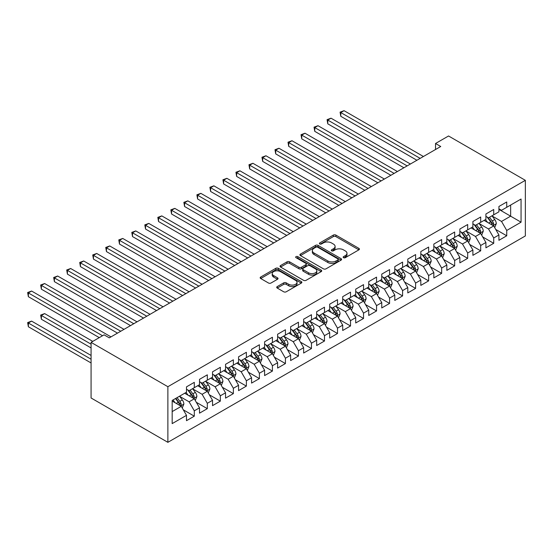 <?xml version="1.0" encoding="UTF-8"?>
<svg xmlns="http://www.w3.org/2000/svg" width="553" height="553" viewBox="0 0 553 553"><rect width="100%" height="100%" fill="white"/><g stroke="black" fill="none" stroke-linecap="round" stroke-linejoin="round"><path stroke-width="0.83" d="M343.524 257.684A1.265 0.733 0 0 0 345.314 257.684L358.89 249.845A1.804 1.044 0 0 0 359.422 249.106A1.804 1.044 0 0 0 358.89 248.366L335.892 235.087A1.804 1.044 0 0 0 333.335 235.087L319.758 242.926A1.265 0.733 0 0 0 319.392 243.444A1.265 0.733 0 0 0 319.758 243.963A1.265 0.733 0 0 0 321.549 243.963L323.305 242.947A5.786 3.339 0 0 1 331.482 242.947L333.397 244.053A5.786 3.339 0 0 1 335.097 246.417A5.786 3.339 0 0 1 333.397 248.774L331.641 249.79A1.265 0.733 0 0 0 331.275 250.309A1.265 0.733 0 0 0 331.641 250.82A1.265 0.733 0 0 0 333.431 250.82L335.187 249.811A5.786 3.339 0 0 1 343.365 249.811L345.286 250.917A5.786 3.339 0 0 1 346.98 253.274A5.786 3.339 0 0 1 345.286 255.638L343.524 256.647A1.265 0.733 0 0 0 343.157 257.166A1.265 0.733 0 0 0 343.524 257.684L343.524 256.647M277.24 286.585A1.804 1.044 0 0 0 276.714 287.318A1.804 1.044 0 0 0 277.24 288.058L283.696 291.784A1.804 1.044 0 0 0 286.247 291.784L301.33 283.081A1.804 1.044 0 0 0 301.855 282.341A1.804 1.044 0 0 0 301.33 281.601L278.325 268.323A1.804 1.044 0 0 0 275.774 268.323L260.691 277.032A1.804 1.044 0 0 0 260.166 277.765A1.804 1.044 0 0 0 260.691 278.505L268.488 283.005A1.804 1.044 0 0 0 271.046 283.005L277.495 279.279A1.804 1.044 0 0 0 278.028 278.539A1.804 1.044 0 0 0 277.495 277.806L273.631 275.574A4.832 2.793 0 0 1 272.214 273.597A4.832 2.793 0 0 1 275.2 271.018A4.832 2.793 0 0 1 280.468 271.627L295.606 280.371A4.832 2.793 0 0 1 297.023 282.341A4.832 2.793 0 0 1 294.044 284.919A4.832 2.793 0 0 1 288.777 284.318L286.247 282.86A1.804 1.044 0 0 0 283.696 282.86L277.24 286.585L277.24 288.058M91.072 342.362L167.877 386.706L167.877 442.324L91.072 397.98L91.072 342.362L104.088 334.848L109.3 337.855L440.734 146.504L435.529 143.497L435.529 149.51M435.529 143.497L448.545 135.983L525.35 180.326L167.877 386.706M323.436 268.841A1.804 1.044 0 0 0 325.987 268.841L341.07 260.138A1.804 1.044 0 0 0 341.595 259.398A1.804 1.044 0 0 0 341.07 258.659L318.065 245.38A1.804 1.044 0 0 0 315.514 245.38L300.431 254.09A1.804 1.044 0 0 0 299.906 254.822A1.804 1.044 0 0 0 300.431 255.562L323.436 268.841M296.532 257.954A1.265 0.733 0 0 1 297.811 258.133L297.811 256.633L321.196 270.134A1.804 1.044 0 0 1 321.728 270.873A1.804 1.044 0 0 1 321.196 271.606L306.12 280.316A1.804 1.044 0 0 1 303.562 280.316L280.565 267.037L280.565 265.558A1.804 1.044 0 0 0 280.032 266.297A1.804 1.044 0 0 0 280.565 267.037M280.565 265.558L287.014 261.832A1.804 1.044 0 0 1 289.572 261.832L298.897 267.217A1.804 1.044 0 0 0 301.454 267.217L305.733 264.749A1.804 1.044 0 0 0 306.265 264.009A1.804 1.044 0 0 0 305.733 263.269L296.028 257.663A1.265 0.733 0 0 1 295.655 257.145A1.265 0.733 0 0 1 296.436 256.474A1.265 0.733 0 0 1 297.811 256.633M167.877 442.324L525.35 235.944L525.35 180.326M498.924 209.407L510.64 216.175L510.64 205.052L521.057 199.039L506.735 207.306L506.735 201.969L498.924 206.476L498.924 211.813L493.718 214.82L493.718 209.483L485.907 213.997L485.907 219.334L480.695 222.334L480.695 217.004L472.891 221.511L472.891 226.848L467.679 229.854L467.679 224.518L459.868 229.025L459.868 234.361L454.663 237.368L454.663 232.032L446.852 236.539L446.852 241.875L441.647 244.882L441.647 239.546L433.835 244.06L433.835 249.396L428.63 252.403L428.63 247.067L420.819 251.574L420.819 256.91L415.607 259.917L415.607 254.58L407.796 259.087L407.796 264.424L402.591 267.431L402.591 262.094L394.78 266.608L394.78 271.945L389.575 274.945L389.575 269.608L381.764 274.122L381.764 279.459L376.558 282.465L376.558 277.129L368.747 281.636L368.747 286.972L363.535 289.979L363.535 284.643L355.724 289.15L355.724 294.486L350.519 297.493L350.519 292.157L342.708 296.671L342.708 302.007L337.503 305.014L337.503 299.678L329.692 304.185L329.692 309.521L324.487 312.528L324.487 307.192L316.675 311.698L316.675 317.035L311.463 320.042L311.463 314.705L303.652 319.212L303.652 324.549L298.447 327.556L298.447 322.219L290.636 326.733L290.636 332.07L285.431 335.077L285.431 329.74L277.62 334.247L277.62 339.583L272.415 342.59L272.415 337.254L264.604 341.761L264.604 347.097L259.392 350.104L259.392 344.768L251.58 349.282L251.58 354.618L246.375 357.625L246.375 352.289L238.564 356.796L238.564 362.132L233.359 365.139L233.359 359.803L225.548 364.309L225.548 369.646L220.343 372.653L220.343 367.316L212.532 371.823L212.532 377.16L207.32 380.167L207.32 374.83L199.515 379.344L199.515 384.681L194.303 387.688L194.303 382.351L186.492 386.858L186.492 392.195L172.177 400.462L172.177 423.612L186.492 415.344L181.287 406.324L172.177 401.063M521.057 199.039L521.057 222.188L506.735 230.456L501.53 221.435L492.087 215.988M495.737 229.44L506.735 235.792L506.735 230.456M506.735 235.792L498.924 240.299L498.924 234.963L493.718 237.97L488.506 228.949L479.071 223.502M482.714 236.954L493.718 243.306L493.718 237.97M493.718 243.306L485.907 247.813L485.907 242.477L480.695 245.484L475.49 236.47L466.055 231.016M469.697 244.474L480.695 250.82L480.695 245.484M480.695 250.82L472.891 255.334L472.891 249.997L467.679 253.004L462.474 243.984L453.038 238.537M456.681 251.988L467.679 258.341L467.679 253.004M467.679 258.341L459.868 262.848L459.868 257.511L454.663 260.518L449.458 251.497L440.015 246.05M443.665 259.502L454.663 265.855L454.663 260.518M454.663 265.855L446.852 270.362L446.852 265.025L441.647 268.032L436.435 259.011L426.999 253.564M430.642 267.016L441.647 273.369L441.647 268.032M441.647 273.369L433.835 277.882L433.835 272.546L428.63 275.546L423.418 266.532L413.983 261.078M417.626 274.537L428.63 280.883L428.63 275.546M428.63 280.883L420.819 285.396L420.819 280.06L415.607 283.067L410.402 274.046L400.966 268.599M404.609 282.051L415.607 288.403L415.607 283.067M415.607 288.403L407.796 292.91L407.796 287.574L402.591 290.581L397.386 281.56L387.943 276.113M391.593 289.565L402.591 295.917L402.591 290.581M402.591 295.917L394.78 300.424L394.78 295.088L389.575 298.095L384.37 289.081L374.927 283.627M378.57 297.085L389.575 303.431L389.575 298.095M389.575 303.431L381.764 307.945L381.764 302.609L376.558 305.615L371.346 296.595L361.911 291.148M365.554 304.599L376.558 310.952L376.558 305.615M376.558 310.952L368.747 315.459L368.747 310.122L363.535 313.129L358.33 304.109L348.895 298.661M352.538 312.113L363.535 318.466L363.535 313.129M363.535 318.466L355.724 322.973L355.724 317.636L350.519 320.643L345.314 311.622L335.871 306.175M339.521 319.627L350.519 325.98L350.519 320.643M350.519 325.98L342.708 330.487L342.708 325.157L337.503 328.157L332.298 319.143L322.855 313.689M326.505 327.148L337.503 333.494L337.503 328.157M337.503 333.494L329.692 338.007L329.692 332.671L324.487 335.678L319.275 326.657L309.839 321.21M313.482 334.662L324.487 341.014L324.487 335.678M324.487 341.014L316.675 345.521L316.675 340.185L311.463 343.192L306.258 334.171L296.823 328.724M300.466 342.176L311.463 348.528L311.463 343.192M311.463 348.528L303.652 353.035L303.652 347.699L298.447 350.706L293.242 341.692L283.8 336.238M287.449 349.69L298.447 356.042L298.447 350.706M298.447 356.042L290.636 360.556L290.636 355.22L285.431 358.226L280.226 349.206L270.783 343.752M274.433 357.21L285.431 363.563L285.431 358.226M285.431 363.563L277.62 368.07L277.62 362.733L272.415 365.74L267.203 356.72L257.767 351.273M261.41 364.724L272.415 371.077L272.415 365.74M272.415 371.077L264.604 375.584L264.604 370.247L259.392 373.254L254.186 364.233L244.751 358.786M248.394 372.238L259.392 378.591L259.392 373.254M259.392 378.591L251.58 383.098L251.58 377.761L246.375 380.768L241.17 371.754L231.735 366.3M235.378 379.759L246.375 386.105L246.375 380.768M246.375 386.105L238.564 390.618L238.564 385.282L233.359 388.289L228.154 379.268L218.712 373.821M222.361 387.273L233.359 393.625L233.359 388.289M233.359 393.625L225.548 398.132L225.548 392.796L220.343 395.803L215.131 386.782L205.695 381.335M209.338 394.787L220.343 401.139L220.343 395.803M220.343 401.139L212.532 405.646L212.532 400.31L207.32 403.317L202.115 394.296L192.679 388.849M196.322 402.301L207.32 408.653L207.32 403.317M207.32 408.653L199.515 413.167L199.515 407.831L194.303 410.831L189.098 401.817L179.663 396.363M183.306 409.821L194.303 416.167L194.303 410.831M194.303 416.167L186.492 420.681L186.492 415.344M186.492 389.188L189.098 390.695L194.303 387.688M172.177 411.584L181.287 406.324M199.515 381.674L202.115 383.174L207.32 380.167M189.098 401.817L194.303 398.81L184.674 393.245M199.515 407.831L194.303 398.81M212.532 374.16L215.131 375.66L220.343 372.653M202.115 394.296L207.32 391.296L197.691 385.731M212.532 400.31L207.32 391.296M225.548 366.639L228.154 368.146L233.359 365.139M215.131 386.782L220.343 383.775L210.707 378.217M225.548 392.796L220.343 383.775M238.564 359.125L241.17 360.625L246.375 357.625M228.154 379.268L233.359 376.261L223.723 370.697M238.564 385.282L233.359 376.261M251.58 351.611L254.186 353.111L259.392 350.104M241.17 371.754L246.375 368.747L236.746 363.183M251.58 377.761L246.375 368.747M264.604 344.09L267.203 345.597L272.415 342.59M254.186 364.233L259.392 361.227L249.762 355.669M264.604 370.247L259.392 361.227M277.62 336.577L280.226 338.083L285.431 335.077M267.203 356.72L272.415 353.713L262.779 348.155M277.62 362.733L272.415 353.713M290.636 329.063L293.242 330.563L298.447 327.556M280.226 349.206L285.431 346.199L275.795 340.634M290.636 355.22L285.431 346.199M303.652 321.549L306.258 323.049L311.463 320.042M293.242 341.692L298.447 338.685L288.818 333.12M303.652 347.699L298.447 338.685M316.675 314.028L319.275 315.535L324.487 312.528M306.258 334.171L311.463 331.164L301.834 325.606M316.675 340.185L311.463 331.164M329.692 306.514L332.298 308.014L337.503 305.014M319.275 326.657L324.487 323.65L314.851 318.086M329.692 332.671L324.487 323.65M342.708 299L345.314 300.5L350.519 297.493M332.298 319.143L337.503 316.136L327.867 310.572M342.708 325.157L337.503 316.136M355.724 291.479L358.33 292.986L363.535 289.979M345.314 311.622L350.519 308.615L340.883 303.058M355.724 317.636L350.519 308.615M368.747 283.966L371.346 285.472L376.558 282.465M358.33 304.109L363.535 301.102L353.906 295.544M368.747 310.122L363.535 301.102M381.764 276.452L384.37 277.952L389.575 274.945M371.346 296.595L376.558 293.588L366.922 288.023M381.764 302.609L376.558 293.588M394.78 268.938L397.386 270.438L402.591 267.431M384.37 289.081L389.575 286.074L379.939 280.509M394.78 295.088L389.575 286.074M407.796 261.417L410.402 262.924L415.607 259.917M397.386 281.56L402.591 278.553L392.955 272.995M407.796 287.574L402.591 278.553M420.819 253.903L423.418 255.41L428.63 252.403M410.402 274.046L415.607 271.039L405.978 265.475M420.819 280.06L415.607 271.039M433.835 246.389L436.435 247.889L441.647 244.882M423.418 266.532L428.63 263.525L418.994 257.961M433.835 272.546L428.63 263.525M446.852 238.875L449.458 240.375L454.663 237.368M436.435 259.011L441.647 256.011L432.011 250.447M446.852 265.025L441.647 256.011M459.868 231.354L462.474 232.861L467.679 229.854M449.458 251.497L454.663 248.491L445.027 242.933M459.868 257.511L454.663 248.491M472.891 223.841L475.49 225.341L480.695 222.334M462.474 243.984L467.679 240.977L458.05 235.412M472.891 249.997L467.679 240.977M485.907 216.327L488.506 217.827L493.718 214.82M475.49 236.47L480.695 233.463L471.066 227.898M485.907 242.477L480.695 233.463M498.924 208.806L501.53 210.313L506.735 207.306M488.506 228.949L493.718 225.942L484.082 220.384M498.924 234.963L493.718 225.942M501.53 221.435L510.64 216.175L521.057 222.188M344.035 257.864L345.286 257.138A5.786 3.339 0 0 0 346.98 254.781L346.98 253.274M335.097 246.417L335.097 247.917A5.786 3.339 0 0 1 333.397 250.281L332.146 251M358.869 249.859L335.892 236.594A1.804 1.044 0 0 0 333.335 236.594L320.263 244.143M341.042 260.152L318.065 246.887A1.804 1.044 0 0 0 315.514 246.887L300.459 255.576M337.869 259.917A1.265 0.733 0 0 0 338.242 259.398A1.265 0.733 0 0 0 337.869 258.88L317.685 247.226A1.265 0.733 0 0 0 315.894 247.226L314.042 248.297A5.786 3.339 0 0 0 312.348 250.654A5.786 3.339 0 0 0 314.042 253.018L327.839 260.981A5.786 3.339 0 0 0 336.017 260.981L337.869 259.917L337.869 261.417A1.265 0.733 0 0 0 338.242 260.898L338.242 259.398M312.348 250.654L312.348 252.161A5.786 3.339 0 0 0 314.042 254.518L314.042 253.018M337.869 261.417L336.017 262.488A5.786 3.339 0 0 1 327.839 262.488L314.042 254.518M280.585 267.051L287.014 263.339L287.014 261.832M306.265 264.009L306.265 265.509A1.804 1.044 0 0 1 305.733 266.249L301.454 268.723A1.804 1.044 0 0 1 298.897 268.723L289.572 263.339A1.804 1.044 0 0 0 287.014 263.339M297.811 258.133L321.175 271.62M308.581 272.809A4.832 2.793 0 0 0 313.848 273.41A4.832 2.793 0 0 0 316.834 270.832A4.832 2.793 0 0 0 315.417 268.862L310.081 265.779A1.804 1.044 0 0 0 307.523 265.779L303.244 268.253A1.804 1.044 0 0 0 302.712 268.986A1.804 1.044 0 0 0 303.244 269.726L308.581 272.809L308.581 274.309A4.832 2.793 0 0 0 313.848 274.917A4.832 2.793 0 0 0 316.834 272.339L316.834 270.832M302.712 268.986L302.712 270.493A1.804 1.044 0 0 0 303.244 271.233L303.244 269.726M308.581 274.309L303.244 271.233M297.023 282.341L297.023 283.848A4.832 2.793 0 0 1 294.044 286.426A4.832 2.793 0 0 1 288.777 285.818L286.247 284.36A1.804 1.044 0 0 0 283.696 284.36L277.267 288.072M272.214 273.597L272.214 275.104A4.832 2.793 0 0 0 273.631 277.074L273.631 275.574M277.475 279.293L273.631 277.074M301.302 283.095L278.325 269.829A1.804 1.044 0 0 0 275.774 269.829L260.719 278.518L260.691 277.032M494.679 227.615L496.297 223.675A4.88 2.813 -120 0 0 494.735 219.52L491.97 215.829M487.566 222.396L485.465 219.589M340.793 146.372L390.874 175.287L314.761 131.344L314.761 127.584L318.016 125.704L397.386 171.527M492.799 225.417L493.663 223.882A4.88 2.813 -120 0 0 492.26 220.951L489.495 217.26M487.919 217.488L491.334 222.043A2.489 1.438 60 0 1 491.79 222.804L493.663 223.882M487.062 216.99L490.705 221.85A4.88 2.813 60 0 1 492.101 224.788L492.198 225.064M420.162 158.379L340.793 112.556L344.049 110.676L423.418 156.499M416.914 160.259L340.793 116.31L340.793 112.556L340.081 112.141L344.049 110.676M340.793 116.31L340.081 112.141M481.663 235.129L483.274 231.189A4.88 2.813 -120 0 0 481.718 227.034L478.953 223.343M474.543 229.91L472.442 227.103M327.777 153.893L377.858 182.801L301.744 138.858L301.744 135.098L304.993 133.225L384.37 179.048M479.776 232.931L480.64 231.396A4.88 2.813 -120 0 0 479.244 228.465L476.479 224.774M474.903 225.002L478.317 229.564A2.489 1.438 60 0 1 478.767 230.318L480.64 231.396M474.045 224.504L477.681 229.364A4.88 2.813 60 0 1 479.078 232.301L479.181 232.585M468.647 242.643L470.257 238.709A4.88 2.813 -120 0 0 468.702 234.555L465.937 230.864M461.527 237.424L459.425 234.617M314.761 161.407L364.842 190.322L288.721 146.372L288.721 142.619L291.977 140.739L371.346 186.561M466.76 240.444L467.624 238.917A4.88 2.813 -120 0 0 466.227 235.979L463.462 232.288M461.886 232.516L465.301 237.078A2.489 1.438 60 0 1 465.75 237.831L467.624 238.917M461.022 232.025L464.665 236.884A4.88 2.813 60 0 1 466.061 239.815L466.158 240.099M407.146 165.893L327.777 120.07L331.033 118.19L410.402 164.013M403.89 167.773L327.777 123.831L327.777 120.07L327.065 119.655L331.033 118.19M327.777 123.831L327.065 119.655M394.13 173.407L314.042 127.169L318.016 125.704M314.761 131.344L314.042 127.169M455.624 250.163L457.241 246.223A4.88 2.813 -120 0 0 455.686 242.069L452.921 238.378M448.511 244.938L446.409 242.131M301.744 168.921L351.819 197.836L275.705 153.893L275.705 150.133L278.961 148.252L358.33 194.075M453.743 247.958L454.607 246.431A4.88 2.813 -120 0 0 453.211 243.493L450.446 239.802M448.863 240.037L452.278 244.592A2.489 1.438 60 0 1 452.734 245.352L454.607 246.431M448.006 239.539L451.649 244.398A4.88 2.813 60 0 1 453.045 247.329L453.142 247.613M442.607 257.677L444.225 253.737A4.88 2.813 -120 0 0 442.663 249.583L439.898 245.891M435.494 252.458L433.393 249.652M288.721 176.442L338.802 205.35L262.689 161.407L262.689 157.646L265.945 155.766L345.314 201.596M440.727 255.479L441.591 253.945A4.88 2.813 -120 0 0 440.195 251.014L437.423 247.322M435.847 247.55L439.262 252.113A2.489 1.438 60 0 1 439.718 252.866L441.591 253.945M434.99 247.053L438.633 251.912A4.88 2.813 60 0 1 440.029 254.85L440.126 255.133M381.114 180.928L301.026 134.69L304.993 133.225M301.744 138.858L301.026 134.69M368.091 188.442L288.009 142.204L291.977 140.739M288.721 146.372L288.009 142.204M429.591 265.191L431.202 261.251A4.88 2.813 -120 0 0 429.646 257.097L426.881 253.405M422.478 259.972L420.37 257.166M275.705 183.955L325.786 212.87L249.673 168.921L249.673 165.167L252.921 163.287L332.298 209.11M427.711 262.993L428.568 261.465A4.88 2.813 -120 0 0 427.172 258.528L424.407 254.836M422.831 255.064L426.245 259.627A2.489 1.438 60 0 1 426.695 260.38L428.568 261.465M421.974 254.574L425.61 259.426A4.88 2.813 60 0 1 427.006 262.364L427.11 262.647M355.074 195.956L274.993 149.718L278.961 148.252M275.705 153.893L274.993 149.718M416.575 272.705L418.186 268.772A4.88 2.813 -120 0 0 416.63 264.617L413.865 260.926M409.455 267.486L407.354 264.68M262.689 191.469L312.77 220.384L236.649 176.435L236.649 172.681L239.905 170.801L319.275 216.624M414.688 270.507L415.552 268.979A4.88 2.813 -120 0 0 414.156 266.041L411.391 262.35M409.814 262.585L413.229 267.14A2.489 1.438 60 0 1 413.679 267.894L415.552 268.979M408.957 262.087L412.593 266.947A4.88 2.813 60 0 1 413.99 269.878L414.086 270.161M342.058 203.469L261.97 157.232L265.945 155.766M262.689 161.407L261.97 157.232M403.552 280.226L405.169 276.286A4.88 2.813 -120 0 0 403.614 272.131L400.849 268.44M396.439 275.007L394.337 272.2M249.673 198.983L299.747 227.898L223.633 183.955L223.633 180.195L226.889 178.315L306.258 224.138M401.672 278.028L402.536 276.493A4.88 2.813 -120 0 0 401.139 273.562L398.374 269.871M396.791 270.099L400.213 274.654A2.489 1.438 60 0 1 400.662 275.415L402.536 276.493M395.934 269.601L399.577 274.461A4.88 2.813 60 0 1 400.973 277.399L401.07 277.675M390.536 287.74L392.153 283.8A4.88 2.813 -120 0 0 390.591 279.645L387.826 275.954M383.423 282.521L381.321 279.714M236.649 206.504L286.731 235.412L210.617 191.469L210.617 187.709L213.873 185.836L293.242 231.659M388.655 285.542L389.519 284.007A4.88 2.813 -120 0 0 388.123 281.076L385.358 277.385M383.775 277.613L387.19 282.175A2.489 1.438 60 0 1 387.646 282.929L389.519 284.007M382.918 277.115L386.561 281.975A4.88 2.813 60 0 1 387.957 284.913L388.054 285.196M377.519 295.254L379.13 291.32A4.88 2.813 -120 0 0 377.575 287.166L374.81 283.468M370.406 290.035L368.298 287.228M223.633 214.018L273.714 242.933L197.601 198.983L197.601 195.23L200.85 193.35L280.226 239.173M375.639 293.055L376.496 291.528A4.88 2.813 -120 0 0 375.1 288.59L372.335 284.899M370.759 285.127L374.174 289.689A2.489 1.438 60 0 1 374.623 290.443L376.496 291.528M369.902 284.636L373.538 289.495A4.88 2.813 60 0 1 374.934 292.426L375.038 292.71M364.503 302.774L366.114 298.834A4.88 2.813 -120 0 0 364.558 294.68L361.793 290.989M357.383 297.549L355.282 294.742M210.617 221.532L260.698 250.447L184.578 206.504L184.578 202.744L187.833 200.863L267.203 246.686M362.616 300.569L363.48 299.042A4.88 2.813 -120 0 0 362.084 296.104L359.319 292.413M357.743 292.648L361.157 297.203A2.489 1.438 60 0 1 361.607 297.956L363.48 299.042M356.885 292.15L360.521 297.009A4.88 2.813 60 0 1 361.918 299.94L362.015 300.224M351.48 310.288L353.097 306.348A4.88 2.813 -120 0 0 351.542 302.194L348.777 298.502M344.367 305.069L342.266 302.263M197.601 229.046L247.675 257.961L171.561 214.018L171.561 210.258L174.817 208.377L254.186 254.207M349.6 308.09L350.464 306.556A4.88 2.813 -120 0 0 349.067 303.625L346.302 299.933M344.719 300.161L348.141 304.724A2.489 1.438 60 0 1 348.59 305.477L350.464 306.556M343.862 299.664L347.505 304.523A4.88 2.813 60 0 1 348.902 307.461L348.998 307.745M338.464 317.802L340.081 313.862A4.88 2.813 -120 0 0 338.519 309.708L335.754 306.016M331.351 312.583L329.249 309.777M184.578 236.566L234.659 265.475L158.545 221.532L158.545 217.778L161.801 215.898L241.17 261.721M336.583 315.604L337.448 314.069A4.88 2.813 -120 0 0 336.051 311.139L333.286 307.447M331.703 307.675L335.118 312.238A2.489 1.438 60 0 1 335.574 312.991L337.448 314.069M330.846 307.185L334.489 312.037A4.88 2.813 60 0 1 335.885 314.975L335.982 315.258M325.447 325.316L327.058 321.383A4.88 2.813 -120 0 0 325.503 317.228L322.738 313.537M318.334 320.097L316.233 317.291M171.561 244.08L221.642 272.995L145.529 229.046L145.529 225.292L148.785 223.412L228.154 269.235M323.567 323.118L324.424 321.59A4.88 2.813 -120 0 0 323.028 318.652L320.263 314.961M318.687 315.189L322.102 319.752A2.489 1.438 60 0 1 322.551 320.505L324.424 321.59M317.83 314.698L321.466 319.558A4.88 2.813 60 0 1 322.862 322.489L322.966 322.772M312.431 332.837L314.042 328.897A4.88 2.813 -120 0 0 312.486 324.742L309.721 321.051M305.311 327.611L303.21 324.811M158.545 251.594L208.626 280.509L132.506 236.566L132.506 232.806L135.762 230.926L215.131 276.749M310.544 330.639L311.408 329.104A4.88 2.813 -120 0 0 310.012 326.173L307.247 322.475M305.671 322.71L309.086 327.265A2.489 1.438 60 0 1 309.535 328.026L311.408 329.104M304.814 322.212L308.45 327.072A4.88 2.813 60 0 1 309.846 330.003L309.943 330.286M299.415 340.351L301.026 336.411A4.88 2.813 -120 0 0 299.47 332.256L296.705 328.565M292.295 335.132L290.194 332.325M145.529 259.115L195.603 288.023M297.528 338.153L298.392 336.618A4.88 2.813 -120 0 0 296.996 333.687L294.231 329.996M292.648 330.224L296.069 334.786A2.489 1.438 60 0 1 296.519 335.54L298.392 336.618M291.79 329.726L295.433 334.586A4.88 2.813 60 0 1 296.83 337.524L296.926 337.807M286.392 347.865L288.009 343.925A4.88 2.813 -120 0 0 286.447 339.77L283.682 336.079M279.279 342.646L277.177 339.839M132.506 266.629L182.587 295.544L106.473 251.594L106.473 247.841L109.729 245.961L189.098 291.784M284.512 345.666L285.376 344.139A4.88 2.813 -120 0 0 283.979 341.201L281.214 337.51M279.631 337.738L283.046 342.3A2.489 1.438 60 0 1 283.502 343.054L285.376 344.139M278.774 337.247L282.417 342.107A4.88 2.813 60 0 1 283.813 345.037L283.91 345.321M273.376 355.385L274.986 351.445A4.88 2.813 -120 0 0 273.431 347.291L270.666 343.6M266.263 350.16L264.161 347.353M119.489 274.143L169.571 303.058L93.457 259.115L93.457 255.355L96.713 253.474L176.082 299.297M271.495 353.18L272.353 351.653A4.88 2.813 -120 0 0 270.956 348.715L268.191 345.024M266.615 345.259L270.03 349.814A2.489 1.438 60 0 1 270.479 350.567L272.353 351.653M265.758 344.761L269.394 349.62A4.88 2.813 60 0 1 270.79 352.551L270.894 352.835M260.359 362.899L261.97 358.959A4.88 2.813 -120 0 0 260.415 354.805L257.65 351.114M253.239 357.68L251.138 354.874M106.473 281.657L156.554 310.572L80.441 266.629L80.441 262.869L83.69 260.988L163.059 306.811M258.472 360.701L259.336 359.167A4.88 2.813 -120 0 0 257.94 356.236L255.175 352.544M253.599 352.773L257.014 357.328A2.489 1.438 60 0 1 257.463 358.088L259.336 359.167M252.742 352.275L256.378 357.134A4.88 2.813 60 0 1 257.774 360.072L257.871 360.349M247.343 370.413L248.954 366.473A4.88 2.813 -120 0 0 247.398 362.319L244.633 358.627M240.223 365.194L238.122 362.388M93.457 289.178L143.538 318.086L67.418 274.143L67.418 270.382L70.673 268.509L150.043 314.332M245.456 368.215L246.32 366.68A4.88 2.813 -120 0 0 244.924 363.75L242.159 360.058M240.583 360.286L243.997 364.849A2.489 1.438 60 0 1 244.447 365.602L246.32 366.68M239.719 359.789L243.361 364.648A4.88 2.813 60 0 1 244.758 367.586L244.855 367.869M234.32 377.927L235.937 373.994A4.88 2.813 -120 0 0 234.382 369.839L231.61 366.148M227.207 372.708L225.106 369.902M80.441 296.691L130.515 325.606L54.401 281.657L54.401 277.903L57.657 276.023L137.026 321.846M232.44 375.729L233.304 374.201A4.88 2.813 -120 0 0 231.907 371.263L229.142 367.572M227.56 367.8L230.974 372.363A2.489 1.438 60 0 1 231.431 373.116L233.304 374.201M226.702 367.31L230.345 372.169A4.88 2.813 60 0 1 231.742 375.1L231.838 375.383M329.042 210.99L248.954 164.753L252.921 163.287M249.673 168.921L248.954 164.753M316.019 218.504L235.937 172.266L239.905 170.801M236.649 176.435L235.937 172.266M303.003 226.018L222.921 179.78L226.889 178.315M223.633 183.955L222.921 179.78M289.986 233.539L209.898 187.301L213.873 185.836M210.617 191.469L209.898 187.301M276.97 241.053L196.882 194.815L200.85 193.35M197.601 198.983L196.882 194.815M263.954 248.567L183.866 202.329L187.833 200.863M184.578 206.504L183.866 202.329M250.931 256.08L170.849 209.843L174.817 208.377M171.561 214.018L170.849 209.843M237.914 263.601L157.826 217.364L161.801 215.898M158.545 221.532L157.826 217.364M224.898 271.115L144.81 224.877L148.785 223.412M145.529 229.046L144.81 224.877M211.882 278.629L131.794 232.391L135.762 230.926M132.506 236.566L131.794 232.391M198.859 286.143L119.489 240.32L122.745 238.447L202.115 284.27M195.61 288.023L119.489 244.08L119.489 240.32L118.777 239.912L122.745 238.447M119.489 244.08L118.777 239.912M185.843 293.664L105.754 247.426L109.729 245.961M106.473 251.594L105.754 247.426M172.826 301.178L92.738 254.94L96.713 253.474M93.457 259.115L92.738 254.94M159.81 308.692L79.722 262.454L83.69 260.988M80.441 266.629L79.722 262.454M221.304 385.448L222.914 381.508A4.88 2.813 -120 0 0 221.359 377.353L218.594 373.662M214.191 380.222L212.089 377.416M67.418 304.205L117.499 333.12L41.385 289.178L41.385 285.417L44.641 283.537L124.01 329.36M219.423 383.243L220.281 381.715A4.88 2.813 -120 0 0 218.884 378.777L216.119 375.086M214.543 375.321L217.958 379.876A2.489 1.438 60 0 1 218.414 380.637L220.281 381.715M213.686 374.823L217.322 379.683A4.88 2.813 60 0 1 218.718 382.614L218.822 382.897M146.787 316.212L66.706 269.975L70.673 268.509M67.418 274.143L66.706 269.975M208.287 392.962L209.898 389.022A4.88 2.813 -120 0 0 208.343 384.867L205.578 381.176M201.168 387.743L199.066 384.936M54.401 311.726L99.277 337.627L28.369 296.691L28.369 292.931L31.618 291.051L110.987 336.881M206.4 390.764L207.264 389.229A4.88 2.813 -120 0 0 205.868 386.298L203.103 382.607M201.527 382.835L204.942 387.397A2.489 1.438 60 0 1 205.391 388.151L207.264 389.229M200.67 382.337L204.306 387.197A4.88 2.813 60 0 1 205.702 390.135L205.806 390.418M133.771 323.726L53.682 277.488L57.657 276.023M54.401 281.657L53.682 277.488M195.271 400.476L196.882 396.536A4.88 2.813 -120 0 0 195.327 392.381L192.562 388.69M188.151 395.257L186.05 392.45M92.766 341.388L44.641 313.599L41.385 315.48L41.385 319.24L91.072 347.927M193.384 398.278L194.248 396.75A4.88 2.813 -120 0 0 192.852 393.812L190.087 390.121M188.511 390.349L191.926 394.911A2.489 1.438 60 0 1 192.375 395.665L194.248 396.75M187.647 389.858L191.29 394.711A4.88 2.813 60 0 1 192.686 397.648L192.783 397.932M41.385 319.24L40.666 315.065L91.072 344.166M40.666 315.065L44.641 313.599M120.754 331.24L40.666 285.002L44.641 283.537M41.385 289.178L40.666 285.002M182.248 407.99L183.866 404.056A4.88 2.813 -120 0 0 182.31 399.902L179.538 396.211M175.135 402.771L173.034 399.964M91.072 355.441L31.618 321.12L28.369 322.993L28.369 326.754L91.072 362.962M180.368 405.791L181.232 404.264A4.88 2.813 -120 0 0 179.836 401.326L177.071 397.635M175.847 398.34L178.902 402.425A2.489 1.438 60 0 1 179.359 403.178L181.232 404.264M175.508 398.54L178.273 402.231A4.88 2.813 60 0 1 179.67 405.162L179.766 405.446M28.369 326.754L27.65 322.586L91.072 359.201M27.65 322.586L31.618 321.12M102.526 335.747L27.65 292.516L31.618 291.051M28.369 296.691L27.65 292.516M345.286 257.138L345.286 255.638M331.641 250.82L331.641 249.79M333.397 250.281L333.397 248.774M319.758 243.963L319.758 242.926M333.335 236.594L333.335 235.087M335.892 236.594L335.892 235.087M358.89 249.845L358.89 248.366M300.431 255.562L300.431 254.09M315.514 246.887L315.514 245.38M318.065 246.887L318.065 245.38M341.07 260.138L341.07 258.659M327.839 262.488L327.839 260.981M336.017 262.488L336.017 260.981M289.572 263.339L289.572 261.832M298.897 268.723L298.897 267.217M301.454 268.723L301.454 267.217M305.733 266.249L305.733 264.749M321.196 271.606L321.196 270.134M283.696 284.36L283.696 282.86M286.247 284.36L286.247 282.86M288.777 285.818L288.777 284.318M277.495 279.279L277.495 277.806M275.774 269.829L275.774 268.323M278.325 269.829L278.325 268.323M301.33 283.081L301.33 281.601M493.103 225.589L496.262 223.771M492.26 220.951L494.735 219.52M488.665 223.025L490.705 221.85M480.087 233.11L483.246 231.285M479.244 228.465L481.718 227.034M475.642 230.546L477.681 229.364M467.071 240.624L470.223 238.799M466.227 235.979L468.702 234.555M462.626 238.06L464.665 236.884M454.054 248.138L457.207 246.32M453.211 243.493L455.686 242.069M449.61 245.573L451.649 244.398M441.031 255.652L444.19 253.834M440.195 251.014L442.663 249.583M436.594 253.087L438.633 251.912M428.015 263.173L431.174 261.348M427.172 258.528L429.646 257.097M423.57 260.608L425.61 259.426M414.999 270.687L418.151 268.862M414.156 266.041L416.63 264.617M410.554 268.122L412.593 266.947M401.983 278.2L405.135 276.382M401.139 273.562L403.614 272.131M397.538 275.636L399.577 274.461M388.959 285.721L392.118 283.896M388.123 281.076L390.591 279.645M384.522 283.157L386.561 281.975M375.943 293.235L379.102 291.41M375.1 288.59L377.575 287.166M371.498 290.671L373.538 289.495M362.927 300.749L366.086 298.924M362.084 296.104L364.558 294.68M358.482 298.185L360.521 297.009M349.911 308.263L353.063 306.445M349.067 303.625L351.542 302.194M345.466 305.698L347.505 304.523M336.888 315.784L340.047 313.959M336.051 311.139L338.519 309.708M332.45 313.219L334.489 312.037M323.871 323.298L327.03 321.473M323.028 318.652L325.503 317.228M319.434 320.733L321.466 319.558M310.855 330.812L314.014 328.994M310.012 326.173L312.486 324.742M306.41 328.247L308.45 327.072M297.839 338.325L300.991 336.507M296.996 333.687L299.47 332.256M293.394 335.768L295.433 334.586M284.816 345.846L287.975 344.021M283.979 341.201L286.447 339.77M280.378 343.282L282.417 342.107M271.8 353.36L274.959 351.535M270.956 348.715L273.431 347.291M267.362 350.796L269.394 349.62M258.783 360.874L261.942 359.056M257.94 356.236L260.415 354.805M254.339 358.309L256.378 357.134M245.767 368.395L248.919 366.57M244.924 363.75L247.398 362.319M241.322 365.83L243.361 364.648M232.744 375.909L235.903 374.084M231.907 371.263L234.382 369.839M228.306 373.344L230.345 372.169M219.728 383.423L222.887 381.605M218.884 378.777L221.359 377.353M215.29 380.858L217.322 379.683M206.711 390.936L209.87 389.118M205.868 386.298L208.343 384.867M202.267 388.372L204.306 387.197M193.695 398.457L196.847 396.632M192.852 393.812L195.327 392.381M189.25 395.893L191.29 394.711M180.672 405.971L183.831 404.146M179.836 401.326L182.31 399.902M176.234 403.407L178.273 402.231"/></g></svg>
